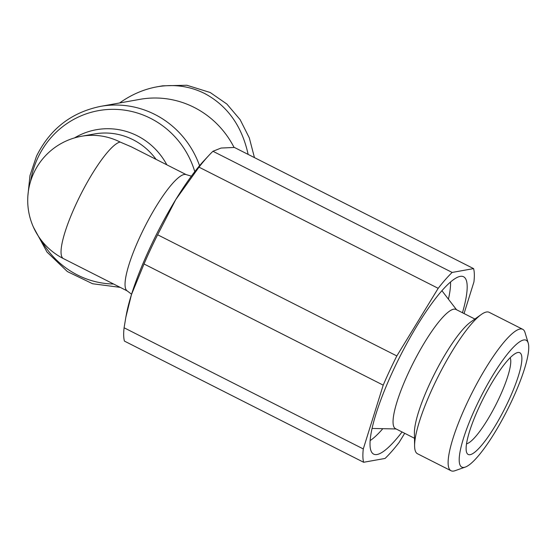 <?xml version="1.0" encoding="UTF-8"?>
<svg xmlns="http://www.w3.org/2000/svg" width="556" height="556" viewBox="0 0 556 556"><rect width="100%" height="100%" fill="white"/><g stroke="black" fill="none" stroke-linecap="round" stroke-linejoin="round"><path stroke-width="0.83" d="M199.555 165.702A91.274 88.209 -100.1 0 0 100.657 106.356L140.001 99.329A91.274 88.209 79.9 0 1 234.062 147.437M156.069 159.363A65.198 63.002 79.9 0 0 94.388 133.968L81.454 136.276A65.198 63.002 79.9 0 1 120.145 142.051L131.174 146.756L186.142 174.598M131.57 294.228L127.011 290.767A65.198 13.552 -63.1 0 1 140.404 235.827A65.198 13.552 -63.1 0 1 185.892 174.528L191.382 176.155M119.582 102.978C131.369 94.61 143.851 89.224 157.035 86.819L162.609 85.826L186.865 85.256L210.203 92.504L226.876 104.048L240.143 119.672L249.317 137.909L254.453 157.612M157.035 86.819C173.972 83.921 189.839 86.145 204.636 93.498C227.418 105.709 241.923 126.01 248.136 154.408M125.864 317.135L126.483 313.869A105.946 22.025 -63.1 0 1 131.466 294.569A105.946 22.025 -63.1 0 1 150.002 247.754A105.946 22.025 -63.1 0 1 175.724 199.653L157.633 234.778L396.831 355.944A114.098 23.72 116.9 0 0 389.721 370.595A114.098 23.72 116.9 0 0 383.209 385.148L144.018 263.982L131.466 294.569L125.864 317.135L124.092 327.776L363.29 448.942A114.098 23.72 116.9 0 0 363.631 462.272L124.433 341.106A114.098 23.72 -63.1 0 1 124.092 327.776M144.018 263.982A114.098 23.72 -63.1 0 1 150.53 249.429A114.098 23.72 -63.1 0 1 157.633 234.778M528.2 343.045L525.01 332.495A79.279 16.485 116.9 0 0 522.703 329.298L489.155 312.305A79.279 16.485 116.9 0 0 481.225 314.529A79.279 16.485 116.9 0 0 433.256 386.608A79.279 16.485 116.9 0 0 414.602 446.044A79.279 16.485 116.9 0 0 417.5 453.752L451.048 470.744A79.279 16.485 116.9 0 0 454.996 470.717L465.386 467.047A71.133 14.79 -63.1 0 1 475.978 406.839A71.133 14.79 -63.1 0 1 528.2 343.045A71.133 14.79 -63.1 0 1 511.993 400.41A71.133 14.79 -63.1 0 1 465.386 467.047M522.703 329.298A79.279 16.485 116.9 0 0 466.804 403.607A79.279 16.485 116.9 0 0 451.048 470.744M510.151 357.723A48.9 10.168 -63.1 0 1 499.253 397.811A48.9 10.168 -63.1 0 1 466.54 443.813M479.543 406.207A57.046 11.864 116.9 0 0 466.547 452.216A57.046 11.864 116.9 0 0 508.427 401.05A57.046 11.864 116.9 0 0 516.927 352.761A57.046 11.864 116.9 0 0 479.543 406.207M448.421 299.177A94.534 19.655 116.9 0 0 450.52 281.955M402.064 431.97A99.427 20.669 -63.1 0 1 372.596 453.362A99.427 20.669 -63.1 0 1 393.44 369.935A99.427 20.669 -63.1 0 1 462.272 276.332A99.427 20.669 -63.1 0 1 462.46 312.743M474.887 319.04L455.92 309.428A66.824 13.893 116.9 0 0 408.799 372.061A66.824 13.893 116.9 0 0 395.518 428.662L414.491 438.267M481.225 314.529L470.564 322.112A66.824 13.893 116.9 0 0 430.135 382.869A66.824 13.893 116.9 0 0 414.415 432.964L414.602 446.044M212.948 151.274L452.146 272.44A114.098 23.72 116.9 0 0 438.191 288.321L198.992 167.154A114.098 23.72 -63.1 0 1 208.91 155.395A114.098 23.72 -63.1 0 1 212.948 151.274L221.079 148.049L234.389 147.444L473.587 268.611L452.146 272.44M464.051 313.549L473.927 281.941A114.098 23.72 116.9 0 0 473.587 268.611M363.631 462.272L385.072 458.443A114.098 23.72 116.9 0 0 399.027 442.562L404.692 433.305M198.992 167.154L175.724 199.653A105.946 22.025 -63.1 0 1 204.212 160.427L208.91 155.395M438.191 288.321L396.831 355.944M383.209 385.148L363.29 448.942M370.178 440.56A94.534 19.655 116.9 0 0 382.82 428.683M81.454 136.276A65.198 65.198 0 0 0 63.447 258.616A65.198 13.552 -63.1 0 1 76.408 203.406A65.198 13.552 -63.1 0 1 120.145 142.051M113.612 284.026A87.445 84.505 79.9 0 1 41.088 240.018M30.601 181.27A87.445 84.505 79.9 0 1 37.738 158.036A87.445 84.505 79.9 0 1 120.117 109.636A87.445 84.505 79.9 0 1 194.788 171.63M166.842 164.819A69.027 66.706 -100.1 0 0 74.497 137.916M100.657 106.356C71.37 112.375 49.984 128.985 36.501 156.18L29.975 175.571L27.863 195.99M33.429 227.154L47.01 252.07L67.387 271.578L92.602 283.748L120.207 287.369M396.136 428.968L372.096 428.447M456.532 309.741L441.888 290.67M127.22 290.92L63.447 258.616"/></g></svg>
